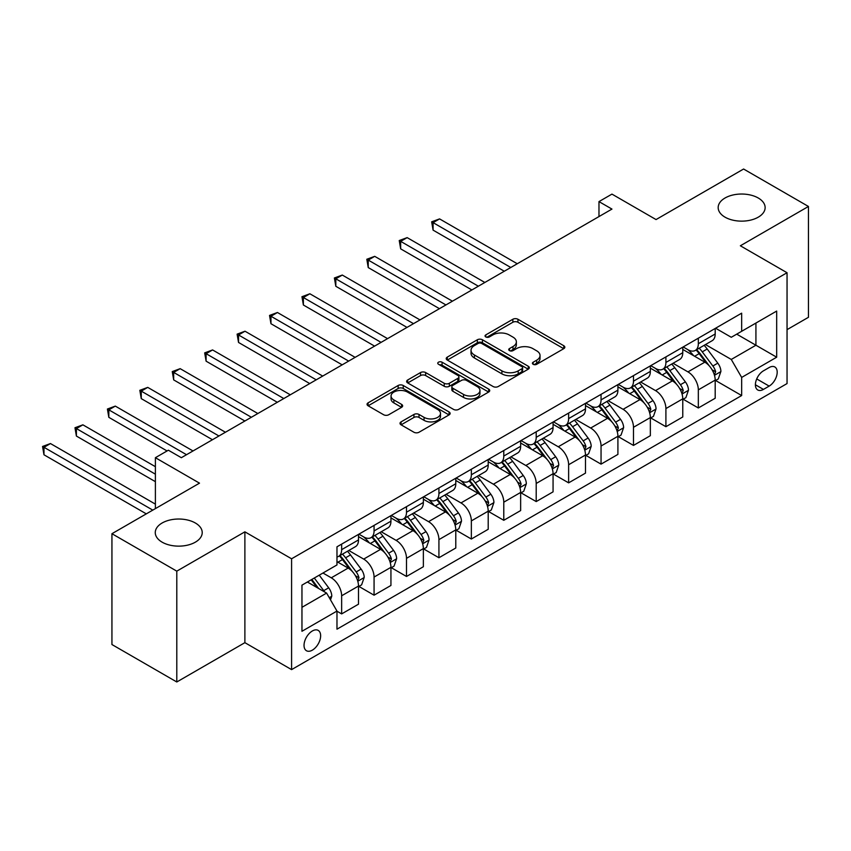 <?xml version="1.0" encoding="UTF-8"?>
<svg xmlns="http://www.w3.org/2000/svg" width="851" height="851" viewBox="0 0 851 851"><rect width="100%" height="100%" fill="white"/><g stroke="black" fill="none" stroke-linecap="round" stroke-linejoin="round"><path stroke-width="1.28" d="M533.162 364.292A2.521 1.457 0 0 0 536.726 364.292L563.777 348.665A3.606 2.074 0 0 0 564.841 347.197A3.606 2.074 0 0 0 563.777 345.729L517.951 319.263A3.606 2.074 0 0 0 512.855 319.263L485.804 334.89A2.521 1.457 0 0 0 485.059 335.911A2.521 1.457 0 0 0 485.804 336.943A2.521 1.457 0 0 0 489.368 336.943L492.867 334.922A11.52 6.648 0 0 1 509.164 334.922L512.983 337.124A11.52 6.648 0 0 1 516.355 341.836A11.52 6.648 0 0 1 512.983 346.538L509.483 348.559A2.521 1.457 0 0 0 508.738 349.591A2.521 1.457 0 0 0 509.483 350.612A2.521 1.457 0 0 0 513.047 350.612L516.546 348.591A11.52 6.648 0 0 1 532.843 348.591L536.662 350.803A11.52 6.648 0 0 1 540.034 355.505A11.52 6.648 0 0 1 536.662 360.207L533.162 362.228A2.521 1.457 0 0 0 532.428 363.26A2.521 1.457 0 0 0 533.162 364.292L533.162 362.228M195.336 522.993A23.477 13.552 0 0 0 169.753 520.057A23.477 13.552 0 0 0 155.265 532.588A23.477 13.552 0 0 0 162.137 542.172A23.477 13.552 0 0 0 187.72 545.108A23.477 13.552 0 0 0 202.219 532.588A23.477 13.552 0 0 0 195.336 522.993M758.252 198.006A23.477 13.552 0 0 0 732.668 195.06A23.477 13.552 0 0 0 718.17 207.591A23.477 13.552 0 0 0 725.052 217.175A23.477 13.552 0 0 0 750.635 220.111A23.477 13.552 0 0 0 765.134 207.591A23.477 13.552 0 0 0 758.252 198.006M312.338 650.153A11.744 6.776 120 0 0 320.008 639.803A11.744 6.776 120 0 0 318.2 630.4A11.744 6.776 120 0 0 312.338 630.985A11.744 6.776 120 0 0 304.669 641.324A11.744 6.776 120 0 0 306.466 650.738A11.744 6.776 120 0 0 312.338 650.153M401.076 421.873A3.606 2.074 0 0 0 400.023 423.351A3.606 2.074 0 0 0 401.076 424.819L413.937 432.244A3.606 2.074 0 0 0 419.022 432.244L449.073 414.894A3.606 2.074 0 0 0 450.126 413.426A3.606 2.074 0 0 0 449.073 411.958L403.236 385.492A3.606 2.074 0 0 0 398.151 385.492L368.1 402.842A3.606 2.074 0 0 0 367.047 404.31A3.606 2.074 0 0 0 368.1 405.778L383.631 414.745A3.606 2.074 0 0 0 388.726 414.745L401.587 407.321A3.606 2.074 0 0 0 402.64 405.853A3.606 2.074 0 0 0 401.587 404.385L393.885 399.938A9.638 5.563 0 0 1 391.056 396.002A9.638 5.563 0 0 1 397.002 390.864A9.638 5.563 0 0 1 407.501 392.077L437.68 409.491A9.638 5.563 0 0 1 440.499 413.426A9.638 5.563 0 0 1 434.553 418.564A9.638 5.563 0 0 1 424.053 417.362L419.022 414.458A3.606 2.074 0 0 0 413.937 414.458L401.076 421.873L401.076 424.819M787.047 329.645L808.45 317.295L808.45 206.463L743.593 169.019L656.047 219.569L611.954 194.113L598.976 201.602L611.954 209.08L181.337 457.7L168.36 450.211L155.393 457.7L155.393 508.621M176.795 571.149L176.795 681.981L244.886 642.665L244.886 531.832L176.795 571.149L111.938 533.705L199.496 483.155L155.393 457.7M244.886 531.832L291.585 558.788L787.047 272.735L787.047 383.567L291.585 669.62L291.585 558.788M808.45 206.463L740.359 245.779L787.047 272.735M493.123 386.524A3.606 2.074 0 0 0 498.218 386.524L528.258 369.174A3.606 2.074 0 0 0 529.311 367.706A3.606 2.074 0 0 0 528.258 366.238L482.432 339.772A3.606 2.074 0 0 0 477.337 339.772L447.286 357.122A3.606 2.074 0 0 0 446.232 358.59A3.606 2.074 0 0 0 447.286 360.058L493.123 386.524M439.51 364.834A2.521 1.457 0 0 1 442.073 365.185L442.073 362.196L488.665 389.098A3.606 2.074 0 0 1 489.719 390.566A3.606 2.074 0 0 1 488.665 392.034L458.625 409.384A3.606 2.074 0 0 1 453.53 409.384L407.693 382.918L407.693 379.982A3.606 2.074 0 0 0 406.64 381.45A3.606 2.074 0 0 0 407.693 382.918M407.693 379.982L420.554 372.557A3.606 2.074 0 0 1 425.649 372.557L444.233 383.29A3.606 2.074 0 0 0 449.328 383.29L457.859 378.365A3.606 2.074 0 0 0 458.912 376.897A3.606 2.074 0 0 0 457.859 375.419L438.51 364.249A2.521 1.457 0 0 1 437.765 363.217A2.521 1.457 0 0 1 439.318 361.877A2.521 1.457 0 0 1 442.073 362.196M176.795 681.981L111.938 644.537L111.938 533.705M769.155 367.536L763.443 370.834A11.371 6.563 120 0 0 756.018 380.854A11.371 6.563 120 0 0 757.752 389.971A11.371 6.563 120 0 0 763.443 389.407L769.155 386.109A11.371 6.563 120 0 0 776.58 376.089A11.371 6.563 120 0 0 774.835 366.972A11.371 6.563 120 0 0 769.155 367.536M715.585 328.231L731.275 337.283L741.657 331.294L741.657 313.179L336.975 546.81L336.975 564.936L301.956 585.148L301.956 631.282L336.975 611.061L336.975 629.187L741.657 395.545L741.657 377.429L731.275 359.452L705.479 344.559M741.657 331.294L776.676 311.072L776.676 357.207L741.657 377.429M244.886 642.665L291.585 669.62M598.976 201.602L598.976 216.569M736.721 334.145L755.922 345.229L755.922 323.061L776.676 311.072M731.275 359.452L755.922 345.229L776.676 357.207M301.956 607.316L326.603 593.094L307.402 582.01M336.975 611.209L341.645 613.911L341.645 595.785A14.669 8.467 -120 0 0 331.273 577.818L322.965 573.021M341.645 613.911L358.505 604.178L358.505 586.052A14.669 8.467 -120 0 0 348.133 568.074L336.975 561.639M358.899 586.424L374.068 595.189L374.068 577.063A14.669 8.467 -120 0 0 363.696 559.096L348.793 550.491M374.068 595.189L390.939 585.456L390.939 567.33A14.669 8.467 -120 0 0 380.557 549.363L358.505 536.63M391.322 567.702L406.501 576.467L406.501 558.341A14.669 8.467 -120 0 0 396.119 540.374L381.227 531.769M406.501 576.467L423.362 566.734L423.362 548.608A14.669 8.467 -120 0 0 412.98 530.641L390.939 517.908M423.745 548.98L438.925 557.745L438.925 539.619A14.669 8.467 -120 0 0 428.553 521.652L413.65 513.047M438.925 557.745L455.785 548.012L455.785 529.886A14.669 8.467 -120 0 0 445.413 511.919L423.362 499.186M456.179 530.258L471.348 539.023L471.348 520.897A14.669 8.467 -120 0 0 460.976 502.93L446.073 494.325M471.348 539.023L488.208 529.29L488.208 511.164A14.669 8.467 -120 0 0 477.837 493.197L455.785 480.464M488.602 511.547L503.781 520.301L503.781 502.186A14.669 8.467 -120 0 0 493.399 484.208L478.507 475.603M503.781 520.301L520.642 510.568L520.642 492.442A14.669 8.467 -120 0 0 510.26 474.475L488.208 461.742M521.025 492.825L536.204 501.579L536.204 483.464A14.669 8.467 -120 0 0 525.822 465.486L510.93 456.891M536.204 501.579L553.065 491.846L553.065 473.73A14.669 8.467 -120 0 0 542.683 455.753L520.642 443.02M553.448 474.103L568.628 482.857L568.628 464.742A14.669 8.467 -120 0 0 558.256 446.764L543.353 438.169M568.628 482.857L585.488 473.124L585.488 455.008A14.669 8.467 -120 0 0 575.116 437.031L553.065 424.298M585.882 455.381L601.051 464.135L601.051 446.02A14.669 8.467 -120 0 0 590.679 428.042L575.776 419.447M601.051 464.135L617.911 454.402L617.911 436.286A14.669 8.467 -120 0 0 607.54 418.309L585.488 405.576M618.305 436.659L633.484 445.424L633.484 427.298A14.669 8.467 -120 0 0 623.102 409.32L608.21 400.725M633.484 445.424L650.345 435.68L650.345 417.564A14.669 8.467 -120 0 0 639.963 399.587L617.911 386.865M650.728 417.937L665.908 426.702L665.908 408.576A14.669 8.467 -120 0 0 655.525 390.609L640.633 382.003M665.908 426.702L682.768 416.969L682.768 398.842A14.669 8.467 -120 0 0 672.386 380.865L650.345 368.143M683.151 399.215L698.331 407.98L698.331 389.854A14.669 8.467 -120 0 0 687.959 371.887L673.056 363.281M698.331 407.98L715.191 398.247L715.191 380.12A14.669 8.467 -120 0 0 704.819 362.154L682.768 349.421M683.151 346.942L687.959 349.718A14.669 8.467 -120 0 0 695.288 350.442A14.669 8.467 -120 0 0 698.331 343.73L698.331 338.187M650.728 365.664L655.525 368.44A14.669 8.467 -120 0 0 662.865 369.164A14.669 8.467 -120 0 0 665.908 362.452L665.908 356.909M618.305 384.386L623.102 387.162A14.669 8.467 -120 0 0 630.442 387.886A14.669 8.467 -120 0 0 633.484 381.174L633.484 375.631M585.882 403.108L590.679 405.884A14.669 8.467 -120 0 0 598.019 406.608A14.669 8.467 -120 0 0 601.051 399.885L601.051 394.343M553.448 421.83L558.256 424.606A14.669 8.467 -120 0 0 565.585 425.33A14.669 8.467 -120 0 0 568.628 418.607L568.628 413.065M521.025 440.552L525.822 443.318A14.669 8.467 -120 0 0 533.162 444.052A14.669 8.467 -120 0 0 536.204 437.329L536.204 431.787M488.602 459.274L493.399 462.04A14.669 8.467 -120 0 0 500.739 462.774A14.669 8.467 -120 0 0 503.781 456.051L503.781 450.509M456.179 477.996L460.976 480.762A14.669 8.467 -120 0 0 468.316 481.496A14.669 8.467 -120 0 0 471.348 474.773L471.348 469.231M423.745 496.718L428.553 499.484A14.669 8.467 -120 0 0 435.882 500.207A14.669 8.467 -120 0 0 438.925 493.495L438.925 487.953M391.322 515.44L396.119 518.206A14.669 8.467 -120 0 0 403.459 518.929A14.669 8.467 -120 0 0 406.501 512.217L406.501 506.675M358.899 534.151L363.696 536.928A14.669 8.467 -120 0 0 371.036 537.651A14.669 8.467 -120 0 0 374.068 530.939L374.068 525.397M715.585 380.493L741.657 395.545M695.288 350.442L712.149 340.708A14.669 8.467 -120 0 0 715.191 333.996L715.191 328.454M662.865 369.164L679.726 359.43A14.669 8.467 -120 0 0 682.768 352.708L682.768 347.176M630.442 387.886L647.303 378.152A14.669 8.467 -120 0 0 650.345 371.43L650.345 365.887M598.019 406.608L614.879 396.874A14.669 8.467 -120 0 0 617.911 390.152L617.911 384.609M565.585 425.33L582.446 415.596A14.669 8.467 -120 0 0 585.488 408.874L585.488 403.331M533.162 444.052L550.023 434.318A14.669 8.467 -120 0 0 553.065 427.596L553.065 422.053M500.739 462.774L517.599 453.03A14.669 8.467 -120 0 0 520.642 446.318L520.642 440.775M468.316 481.496L485.176 471.752A14.669 8.467 -120 0 0 488.208 465.04L488.208 459.497M435.882 500.207L452.743 490.474A14.669 8.467 -120 0 0 455.785 483.762L455.785 478.219M403.459 518.929L420.32 509.196A14.669 8.467 -120 0 0 423.362 502.484L423.362 496.941M371.036 537.651L387.896 527.918A14.669 8.467 -120 0 0 390.939 521.206L390.939 515.663M336.975 556.969A14.669 8.467 -120 0 0 338.602 556.373L355.473 546.64A14.669 8.467 -120 0 0 358.505 539.917L358.505 534.385M338.602 556.373A14.669 8.467 -120 0 0 341.645 549.661L341.645 544.119M326.603 593.094L336.975 611.061M534.173 364.643L536.662 363.207A11.52 6.648 0 0 0 540.034 358.494L540.034 355.505M516.355 341.836L516.355 344.825A11.52 6.648 0 0 1 512.983 349.527L510.494 350.974M563.734 348.697L517.951 322.263A3.606 2.074 0 0 0 512.855 322.263L486.804 337.304M528.216 369.206L482.432 342.772A3.606 2.074 0 0 0 477.337 342.772L447.339 360.09M521.897 368.738A2.521 1.457 0 0 0 522.631 367.706A2.521 1.457 0 0 0 521.897 366.675L481.666 343.453A2.521 1.457 0 0 0 478.102 343.453L474.411 345.58A11.52 6.648 0 0 0 471.029 350.282A11.52 6.648 0 0 0 474.411 354.995L501.909 370.866A11.52 6.648 0 0 0 518.206 370.866L521.897 368.738L521.897 371.727A2.521 1.457 0 0 0 522.631 370.706L522.631 367.706M471.029 350.282L471.029 353.282A11.52 6.648 0 0 0 474.411 357.984L474.411 354.995M521.897 371.727L518.206 373.866A11.52 6.648 0 0 1 501.909 373.866L474.411 357.984M407.746 382.95L420.554 375.557L420.554 372.557M458.912 376.897L458.912 379.886A3.606 2.074 0 0 1 457.859 381.354L449.328 386.28A3.606 2.074 0 0 1 444.233 386.28L425.649 375.557A3.606 2.074 0 0 0 420.554 375.557M442.073 365.185L488.623 392.066M463.518 394.428A9.638 5.563 0 0 0 474.018 395.63A9.638 5.563 0 0 0 479.964 390.492A9.638 5.563 0 0 0 477.145 386.556L466.518 380.418A3.606 2.074 0 0 0 461.423 380.418L452.892 385.343A3.606 2.074 0 0 0 451.838 386.811A3.606 2.074 0 0 0 452.892 388.29L463.518 394.428L463.518 397.417A9.638 5.563 0 0 0 474.018 398.63A9.638 5.563 0 0 0 479.964 393.492L479.964 390.492M451.838 386.811L451.838 389.811A3.606 2.074 0 0 0 452.892 391.279L452.892 388.29M463.518 397.417L452.892 391.279M440.499 413.426L440.499 416.416A9.638 5.563 0 0 1 434.553 421.553A9.638 5.563 0 0 1 424.053 420.351L419.022 417.447A3.606 2.074 0 0 0 413.937 417.447L401.119 424.84M391.056 396.002L391.056 399.002A9.638 5.563 0 0 0 393.885 402.927L393.885 399.938M401.534 407.352L393.885 402.927M449.02 414.926L403.236 388.492A3.606 2.074 0 0 0 398.151 388.492L368.153 405.81M715.191 380.716L718.308 378.918L720.903 371.43A9.723 5.617 -120 0 0 717.797 363.154L707.202 349.006A28.062 16.201 -120 0 0 704.139 345.336M693.597 355.665A28.062 16.201 -120 0 0 687.853 349.655M714.308 374.77L715.648 371.844A9.723 5.617 -120 0 0 712.872 366.004L702.266 351.857A28.062 16.201 -120 0 0 699.203 348.187M696.597 349.697A23.296 13.446 60 0 1 700.416 354.037L709.394 366.015M517.259 263.746L439.573 218.898L433.085 222.643L433.085 230.132L504.292 271.235M696.097 349.984A28.062 16.201 60 0 1 699.16 353.654L706.202 363.058M433.085 230.132L431.659 221.813L510.781 267.491M431.659 221.813L439.573 218.898M682.768 399.438L685.885 397.64L688.47 390.152A9.723 5.617 -120 0 0 685.374 381.876L674.769 367.728A28.062 16.201 -120 0 0 671.705 364.058M661.163 374.387A28.062 16.201 -120 0 0 655.419 368.377M681.885 393.481L683.225 390.566A9.723 5.617 -120 0 0 680.438 384.726L669.843 370.568A28.062 16.201 -120 0 0 666.78 366.909M664.174 368.409A23.296 13.446 60 0 1 667.992 372.759L676.96 384.737M484.836 282.468L407.15 237.62L400.661 241.365L400.661 248.854L471.869 289.957M663.663 368.706A28.062 16.201 60 0 1 666.727 372.366L673.779 381.78M400.661 248.854L399.236 240.535L478.358 286.213M399.236 240.535L407.15 237.62M650.345 418.16L653.451 416.362L656.047 408.874A9.723 5.617 -120 0 0 652.94 400.598L642.345 386.45A28.062 16.201 -120 0 0 639.282 382.78M628.74 393.109A28.062 16.201 -120 0 0 622.996 387.099M649.451 412.203L650.802 409.288A9.723 5.617 -120 0 0 648.015 403.438L637.42 389.29A28.062 16.201 -120 0 0 634.357 385.631M631.74 387.131A23.296 13.446 60 0 1 635.569 391.481L644.537 403.459M452.413 301.19L374.717 256.342L368.238 260.087L368.238 267.576L439.446 308.679M631.24 387.428A28.062 16.201 60 0 1 634.303 391.088L641.346 400.502M368.238 267.576L366.813 259.257L445.924 304.935M366.813 259.257L374.717 256.342M617.911 436.882L621.028 435.084L623.623 427.596A9.723 5.617 -120 0 0 620.517 419.32L609.922 405.172A28.062 16.201 -120 0 0 606.859 401.502M596.317 411.831A28.062 16.201 -120 0 0 590.573 405.821M617.028 430.925L618.369 428.01A9.723 5.617 -120 0 0 615.592 422.16L604.987 408.012A28.062 16.201 -120 0 0 601.934 404.353M599.317 405.853A23.296 13.446 60 0 1 603.146 410.203L612.114 422.181M419.99 319.912L342.293 275.054L335.815 278.798L335.815 286.287L407.012 327.401M598.817 406.14A28.062 16.201 60 0 1 601.88 409.81L608.922 419.213M335.815 286.287L334.379 277.979L413.501 323.657M334.379 277.979L342.293 275.054M585.488 455.604L588.605 453.806L591.2 446.318A9.723 5.617 -120 0 0 588.094 438.042L577.489 423.894A28.062 16.201 -120 0 0 574.436 420.224M563.894 430.553A28.062 16.201 -120 0 0 558.15 424.543M584.605 449.647L585.945 446.732A9.723 5.617 -120 0 0 583.169 440.882L572.563 426.734A28.062 16.201 -120 0 0 569.5 423.064M566.894 424.575A23.296 13.446 60 0 1 570.713 428.925L579.68 440.892M387.556 338.634L309.87 293.776L303.381 297.52L303.381 305.009L374.589 346.123M566.394 424.862A28.062 16.201 60 0 1 569.457 428.532L576.499 437.935M303.381 305.009L301.956 296.701L381.078 342.379M301.956 296.701L309.87 293.776M553.065 474.326L556.182 472.528L558.767 465.04A9.723 5.617 -120 0 0 555.671 456.764L545.065 442.616A28.062 16.201 -120 0 0 542.002 438.946M531.46 449.275A28.062 16.201 -120 0 0 525.716 443.265M552.182 468.369L553.522 465.454A9.723 5.617 -120 0 0 550.735 459.604L540.14 445.456A28.062 16.201 -120 0 0 537.077 441.786M534.471 443.297A23.296 13.446 60 0 1 538.289 447.647L547.257 459.614M355.133 357.356L277.447 312.498L270.958 316.242L270.958 323.731L342.166 364.845M533.96 443.584A28.062 16.201 60 0 1 537.024 447.254L544.076 456.657M270.958 323.731L269.533 315.423L348.655 361.101M269.533 315.423L277.447 312.498M520.642 493.048L523.748 491.25L526.343 483.762A9.723 5.617 -120 0 0 523.237 475.486L512.642 461.327A28.062 16.201 -120 0 0 509.579 457.668M499.037 467.997A28.062 16.201 -120 0 0 493.293 461.976M519.748 487.091L521.099 484.176A9.723 5.617 -120 0 0 518.312 478.326L507.717 464.178A28.062 16.201 -120 0 0 504.654 460.508M502.037 462.019A23.296 13.446 60 0 1 505.866 466.369L514.834 478.336M322.71 376.078L245.014 331.22L238.535 334.964L238.535 342.453L309.743 383.567M501.537 462.306A28.062 16.201 60 0 1 504.6 465.976L511.642 475.379M238.535 342.453L237.11 334.145L316.221 379.823M237.11 334.145L245.014 331.22M488.208 511.77L491.325 509.972L493.92 502.484A9.723 5.617 -120 0 0 490.814 494.197L480.219 480.049A28.062 16.201 -120 0 0 477.156 476.39M466.614 486.719A28.062 16.201 -120 0 0 460.87 480.698M487.325 505.813L488.665 502.898A9.723 5.617 -120 0 0 485.889 497.048L475.284 482.9A28.062 16.201 -120 0 0 472.22 479.23M469.614 480.741A23.296 13.446 60 0 1 473.433 485.091L482.411 497.058M290.287 394.8L212.59 349.942L206.102 353.686L206.102 361.175L277.309 402.289M469.114 481.028A28.062 16.201 60 0 1 472.177 484.698L479.219 494.101M206.102 361.175L204.676 352.867L283.798 398.545M204.676 352.867L212.59 349.942M455.785 530.492L458.902 528.694L461.487 521.206A9.723 5.617 -120 0 0 458.391 512.919L447.786 498.771A28.062 16.201 -120 0 0 444.733 495.112M434.191 505.441A28.062 16.201 -120 0 0 428.436 499.42M454.902 524.535L456.242 521.62A9.723 5.617 -120 0 0 453.455 515.77L442.86 501.622A28.062 16.201 -120 0 0 439.797 497.952M437.191 499.463A23.296 13.446 60 0 1 441.009 503.803L449.977 515.78M257.853 413.522L180.167 368.664L173.678 372.408L173.678 379.897L244.886 421.011M436.691 499.75A28.062 16.201 60 0 1 439.744 503.42L446.796 512.823M173.678 379.897L172.253 371.589L251.375 417.267M172.253 371.589L180.167 368.664M423.362 549.203L426.468 547.416L429.064 539.917A9.723 5.617 -120 0 0 425.968 531.641L415.362 517.493A28.062 16.201 -120 0 0 412.299 513.823M401.757 524.152A28.062 16.201 -120 0 0 396.013 518.142M422.479 543.257L423.819 540.332A9.723 5.617 -120 0 0 421.032 534.492L410.437 520.344A28.062 16.201 -120 0 0 407.374 516.674M404.757 518.185A23.296 13.446 60 0 1 408.586 522.525L417.554 534.502M225.43 432.244L147.744 387.386L141.255 391.13L141.255 398.619L212.463 439.733M404.257 518.472A28.062 16.201 60 0 1 407.321 522.142L414.373 531.545M141.255 398.619L139.83 390.301L218.941 435.989M139.83 390.301L147.744 387.386M390.939 567.925L394.045 566.128L396.64 558.639A9.723 5.617 -120 0 0 393.534 550.363L382.939 536.215A28.062 16.201 -120 0 0 379.876 532.545M369.334 542.874A28.062 16.201 -120 0 0 363.59 536.864M390.045 561.979L391.396 559.054A9.723 5.617 -120 0 0 388.609 553.214L378.014 539.066A28.062 16.201 -120 0 0 374.951 535.396M372.334 536.907A23.296 13.446 60 0 1 376.163 541.247L385.131 553.224M193.007 450.956L115.311 406.108L108.832 409.852L108.832 417.341L167.062 450.956M371.834 537.194A28.062 16.201 60 0 1 374.897 540.864L381.939 550.267M108.832 417.341L107.407 409.023L186.518 454.7M107.407 409.023L115.311 406.108M358.505 586.647L361.622 584.85L364.217 577.361A9.723 5.617 -120 0 0 361.111 569.085L350.516 554.937A28.062 16.201 -120 0 0 347.453 551.267M357.622 580.69L358.962 577.776A9.723 5.617 -120 0 0 356.186 571.936L345.58 557.777A28.062 16.201 -120 0 0 342.517 554.118M339.911 555.618A23.296 13.446 60 0 1 343.73 559.969L352.708 571.946M155.393 466.688L82.887 424.83L76.399 428.574L76.399 436.063L155.393 481.666M339.411 555.916A28.062 16.201 60 0 1 342.474 559.575L349.516 568.989M76.399 436.063L74.973 427.745L155.393 474.177M74.973 427.745L82.887 424.83M330.496 599.827L331.784 596.083A9.723 5.617 -120 0 0 328.688 587.807L319.231 575.18M155.393 504.132L50.464 443.552L43.975 447.296L43.975 454.785L146.308 513.866M324.646 591.956A9.723 5.617 -120 0 0 323.752 590.647L314.296 578.031M311.86 579.435L318.657 588.509M311.189 579.829L316.955 587.52M43.975 454.785L42.55 446.467L152.797 510.121M42.55 446.467L50.464 443.552M331.273 577.818L348.133 568.074M363.696 559.096L380.557 549.363M396.119 540.374L412.98 530.641M428.553 521.652L445.413 511.919M460.976 502.93L477.837 493.197M493.399 484.208L510.26 474.475M525.822 465.486L542.683 455.753M558.256 446.764L575.116 437.031M590.679 428.042L607.54 418.309M623.102 409.32L639.963 399.587M655.525 390.609L672.386 380.865M687.959 371.887L704.819 362.154M698.331 343.73L715.191 333.996M698.331 389.854L715.191 380.12M665.908 408.576L682.768 398.842M665.908 362.452L682.768 352.708M633.484 427.298L650.345 417.564M633.484 381.174L650.345 371.43M601.051 446.02L617.911 436.286M601.051 399.885L617.911 390.152M568.628 464.742L585.488 455.008M568.628 418.607L585.488 408.874M536.204 483.464L553.065 473.73M536.204 437.329L553.065 427.596M503.781 502.186L520.642 492.442M503.781 456.051L520.642 446.318M471.348 520.897L488.208 511.164M471.348 474.773L488.208 465.04M438.925 539.619L455.785 529.886M438.925 493.495L455.785 483.762M406.501 558.341L423.362 548.608M406.501 512.217L423.362 502.484M374.068 577.063L390.939 567.33M374.068 530.939L390.939 521.206M341.645 595.785L358.505 586.052M341.645 549.661L358.505 539.917M756.709 378.929L769.155 386.109M755.401 384.769L763.443 389.407M536.662 363.207L536.662 360.207M509.483 350.612L509.483 348.559M512.983 349.527L512.983 346.538M485.804 336.943L485.804 334.89M512.855 322.263L512.855 319.263M517.951 322.263L517.951 319.263M563.777 348.665L563.777 345.729M447.286 360.058L447.286 357.122M477.337 342.772L477.337 339.772M482.432 342.772L482.432 339.772M528.258 369.174L528.258 366.238M501.909 373.866L501.909 370.866M518.206 373.866L518.206 370.866M425.649 375.557L425.649 372.557M444.233 386.28L444.233 383.29M449.328 386.28L449.328 383.29M457.859 381.354L457.859 378.365M488.665 392.034L488.665 389.098M413.937 417.447L413.937 414.458M419.022 417.447L419.022 414.458M424.053 420.351L424.053 417.362M401.587 407.321L401.587 404.385M368.1 405.778L368.1 402.842M398.151 388.492L398.151 385.492M403.236 388.492L403.236 385.492M449.073 414.894L449.073 411.958M714.468 375.302L720.84 371.621M702.266 351.857L707.202 349.006M694.629 356.261L699.16 353.654M712.872 366.004L717.797 363.154M712.096 369.802L715.648 371.844M682.045 394.024L688.406 390.343M669.843 370.568L674.769 367.728M662.195 374.983L666.727 372.366M680.438 384.726L685.374 381.876M679.672 388.513L683.225 390.566M649.611 412.735L655.983 409.065M637.42 389.29L642.345 386.45M629.772 393.705L634.303 391.088M648.015 403.438L652.94 400.598M647.249 407.235L650.802 409.288M617.188 431.457L623.56 427.787M604.987 408.012L609.922 405.172M597.349 412.427L601.88 409.81M615.592 422.16L620.517 419.32M614.816 425.957L618.369 428.01M584.765 450.179L591.137 446.509M572.563 426.734L577.489 423.894M564.926 431.149L569.457 428.532M583.169 440.882L588.094 438.042M582.392 444.679L585.945 446.732M552.342 468.901L558.703 465.231M540.14 445.456L545.065 442.616M532.492 449.871L537.024 447.254M550.735 459.604L555.671 456.764M549.969 463.401L553.522 465.454M519.908 487.623L526.28 483.942M507.717 464.178L512.642 461.327M500.069 468.593L504.6 465.976M518.312 478.326L523.237 475.486M517.546 482.123L521.099 484.176M487.485 506.345L493.857 502.664M475.284 482.9L480.219 480.049M467.646 487.315L472.177 484.698M485.889 497.048L490.814 494.197M485.113 500.845L488.665 502.898M455.062 525.067L461.423 521.386M442.86 501.622L447.786 498.771M435.223 506.037L439.744 503.42M453.455 515.77L458.391 512.919M452.689 519.567L456.242 521.62M422.639 543.789L429 540.108M410.437 520.344L415.362 517.493M402.789 524.748L407.321 522.142M421.032 534.492L425.968 531.641M420.266 538.289L423.819 540.332M390.205 562.511L396.577 558.83M378.014 539.066L382.939 536.215M370.366 543.47L374.897 540.864M388.609 553.214L393.534 550.363M387.843 557.011L391.396 559.054M357.782 581.233L364.154 577.552M345.58 557.777L350.516 554.937M337.943 562.192L342.474 559.575M356.186 571.936L361.111 569.085M355.41 575.723L358.962 577.776M329.263 597.7L331.72 596.274M323.752 590.647L328.688 587.807"/></g></svg>
